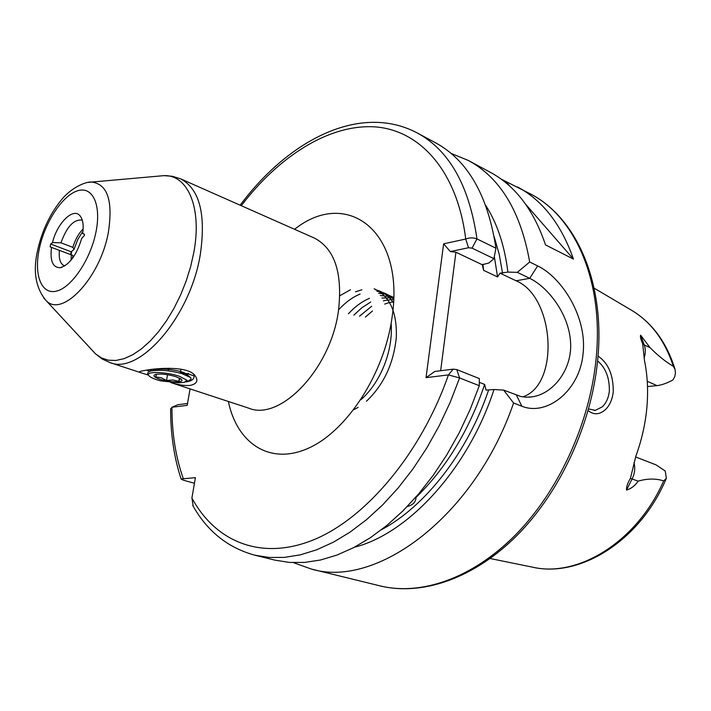 <?xml version="1.0" encoding="UTF-8"?>
<svg xmlns="http://www.w3.org/2000/svg" width="711" height="711" viewBox="0 0 711 711"><rect width="100%" height="100%" fill="white"/><g stroke="black" fill="none" stroke-linecap="round" stroke-linejoin="round"><path stroke-width="1.07" d="M148.448 375.097L141.587 372.964C139.16 372.271 138.823 371.711 140.565 371.284L144.964 370.422C157.131 367.934 187.882 365.898 194.867 375.426C198.627 380.518 197.08 383.842 190.237 385.398C185.056 385.913 178.657 384.971 171.031 382.571M185.811 381.931L188.139 381.549C192.379 380.545 194.343 378.652 194.05 375.879L188.335 373.959L186.549 375.177M149.266 369.791L152.012 370.733M598.022 356.078C608.252 362.974 613.335 374.821 613.264 391.645C612.393 399.386 609.771 405.386 605.399 409.643C599.506 414.797 593.756 415.108 588.139 410.585M588.601 408.923L595.347 410.363L602.244 406.87C606.225 403.101 608.589 397.813 609.345 391.023C609.585 377.79 605.665 367.756 597.596 360.921M61.946 267.283L60.088 267.718C69.367 264.972 76.566 255.213 81.685 238.452L84.476 235.297L84.182 234.017L82.689 233.51L84.413 234.23M407.332 506.445C412.851 505.139 415.757 502.126 416.033 497.416C446.348 467.82 469.216 430.164 484.653 384.447L486.057 390.099L494.012 389.53L503.61 390.081L520.852 396.525L526.584 397.209L532.45 396.809C553.469 393.725 572.897 368.778 570.498 341.253C568.56 313.711 548.154 287.271 529.731 278.321L517.315 272.357L507.894 272.082L500.055 273.175L516.106 280.792C554.651 296.585 560.064 384.775 522.781 396.88M416.068 496.918L416.033 497.416M633.945 462.621C635.385 467.998 634.79 473.437 632.141 478.921L626.524 490.03C626.293 486.902 627.591 483.018 630.417 478.396L635.874 456.107C641.74 440.011 645.41 423.738 646.894 407.279C648.316 390.837 647.508 375.248 644.477 360.504L642.646 343.582C640.7 339.236 640.042 336.436 640.655 335.201L644.255 344.942L650.067 347.688L640.655 335.201M647.508 386.571L656.973 385.62C661.683 385.069 666.998 383.185 672.899 379.976L674.81 376.572L675.45 373.008L675.059 369.462L673.344 366.316C665.896 361.979 658.137 355.767 650.067 347.688M597.578 360.975C591.188 425.027 560.064 492.101 517.093 535.356C474.033 578.478 422.183 596.165 380.065 585.9C420.654 595.871 471.891 578.736 515.12 535.294C558.215 491.772 589.641 423.898 596.04 359.411C604.146 281.6 575.208 216.944 530.762 194.085L500.837 178.914M517.475 186.922C542.724 200.493 561.388 224.552 573.457 259.106L545.506 244.886C533.694 209.914 515.244 185.687 490.155 172.213L468.407 160.499C500.295 177.794 520.719 211.629 529.686 262.004L537.658 265.923C561.699 277.361 587.339 316.964 583.073 353.634C579.936 390.552 546.972 416.477 521.865 406.23L513.591 402.995C474.77 516.39 376.279 588.939 311.276 569.031L293.527 562.668M450.97 153.336L468.407 160.499M64.763 265.923L64.301 265.781C60.266 263.879 58.64 258.742 59.431 250.37L50.126 246.886L50.721 244.033L52.507 242.575C57.067 223.165 73.313 207.07 80.05 215.833C82.938 219.441 83.818 225.334 82.689 233.51M72.584 258.253L72.842 255.445L59.431 250.37M70.522 254.556L71.224 251.818L74.086 249.285L72.833 247.348L60.986 242.824C66.718 226.853 73.677 219.281 81.881 220.09L82.316 220.294M60.088 267.718C52.738 267.576 49.877 260.804 51.512 247.392M52.507 242.575L60.986 242.824M479.347 382.349L484.653 384.447M186.691 374.99L188.575 373.497M626.524 490.03C630.986 488.821 634.87 485.862 638.158 481.143C647.428 478.467 655.924 478.379 663.665 480.903L666.367 478.299L665.22 470.993L655.969 464.825L635.572 456.942M193.232 506.268L191.908 498.002L195.418 477.641L181.109 479.01L183.411 480.209L194.45 483.258M190.077 388.899L187.18 405.359L171.938 407.261L170.622 409.109M517.315 272.357L529.686 262.004M485.8 205.55C497.238 223.45 504.606 245.624 507.894 272.082M500.055 273.175L497.567 276.926L483.613 270.349L482.218 264.714L488.884 263.008L493.914 258.68L472.042 248.139L468.531 247.739L450.33 251.561L455.92 252.236L482.218 264.714M426.031 377.665L434.75 371.489L453.174 369.151L456.764 369.587L479.374 378.59L479.303 385.7L459.582 377.941L448.428 374.901L426.031 377.665L443.628 243.82L465.714 239.038C469.562 237.536 473.313 237.492 476.965 238.914C469.207 185.66 449.281 150.332 417.206 132.93L435.47 142.76C467.731 160.277 487.897 195.427 495.949 248.219L493.914 258.68M472.042 248.139L476.965 238.914L495.949 248.219M513.591 402.995L503.61 390.081M494.012 389.53C468.131 469.047 408.336 533.685 354.371 547.248M479.303 385.7L470.06 409.678L459.19 432.821L446.846 454.8L433.221 475.303L418.521 494.074L402.977 510.862L386.82 525.482L370.28 537.783L353.58 547.666L336.943 555.069L320.581 559.984L304.681 562.419L289.421 562.437L274.935 560.126L254.796 555.193C227.751 547.737 207.061 531.135 192.717 505.37M177.794 404.719L187.508 403.493M455.92 252.236L440.651 370.742M191.908 498.002C215.264 541.435 260.804 561.255 313.462 539.88C365.934 518.506 421.099 453.405 448.428 374.901L453.174 369.151M468.531 247.739L465.714 239.038C457.253 170.222 419.161 129.455 373.986 126.816C328.518 124.461 278.845 156.447 241.278 205.701M450.33 251.561L443.628 243.82M177.688 404.772L171.938 407.261C171.92 433.301 175.679 457.013 183.216 478.396M505.948 181.661L510.374 186.744M525.758 204.395L573.457 259.106M393.556 301.775L390.019 302.442M389.975 302.451L387.993 302.975M387.948 302.993L385.62 303.757M385.575 303.775L384.704 304.095M372.448 310.991L365.365 317.088M393.654 299.438L385.273 300.398M384.953 300.477L383.353 300.904M371.693 306.245L359.499 316.217M393.698 297.856L381.86 298.042M370.715 302.042L362.05 307.614L353.847 315.115M393.716 297.118L380.269 295.492M369.533 298.3C362.095 301.42 355.047 306.583 348.399 313.782M393.707 297.447L386.411 294.247L378.59 293.234M393.663 299.162C388.775 294.55 383.185 291.928 376.892 291.288M360.104 294.043C352.656 297.127 345.582 302.291 338.88 309.516M393.494 302.886C388.748 295.812 382.678 291.421 375.284 289.715M361.89 289.83L361.072 290.017M361.037 290.026L355.527 291.812M353.776 409.723L358.131 407.376M366.441 401.217C383.647 384.953 393.601 363.694 396.303 337.441C397.156 312.289 389.779 296.052 374.155 288.746M350.479 289.759L339.867 295.714M360.868 399.733C380.358 382.953 393.37 350.754 391.13 323.292M186.975 381.54L190.184 380.945M180.159 378.483L178.781 381.354L172.817 379.95L166.49 380.545L161.246 377.745L155.602 376.937L156.624 374.199M176.204 376.786L181.189 379.203C185.731 382.758 169.796 382.714 159.691 379.194C153.612 376.99 152.376 375.364 155.985 374.315C161.601 373.622 168.338 374.448 176.204 376.786M179.465 376.315C166.712 371.809 145.808 371.151 148.581 375.266C149.372 376.679 152.03 378.145 156.536 379.656L160.668 380.865L178.745 382.776L184.336 382.385L186.877 380.189L179.465 376.315M148.581 375.266L147.897 374.341C147.133 372.742 148.359 371.586 151.567 370.866C160.188 369.649 170.169 370.529 181.527 373.488L190.699 377.559L191.09 379.123L188.264 381.052M146.821 370.138L147.47 370.76M147.417 370.049L149.417 371.533M181.341 373.435L188.504 373.622M181.349 372.866L184.762 373.097M187.864 381.309L186.877 380.189M156.438 368.947L157.007 369.258M185.767 374.866L185.731 373.755C183.5 371.124 163.699 367.614 155.211 369.738L152.572 370.68M168.711 368.236L168.231 370.884M167.538 374.724L166.49 380.545M180.958 369.133L180.247 373.133M179.368 378.056L178.781 381.354M181.536 371.835L181.252 373.408M294.567 229.306C346.213 187.971 405.323 230.195 392.081 317.186C384.455 373.577 346.95 431.15 308.414 448.206C269.807 465.643 237.047 443.397 228.347 401.475M248.095 407.963L248.886 408.221C280.463 421.427 331.024 368.6 338.498 310.511C342.711 272.802 334.659 248.654 314.342 238.061L180.612 178.834C199.551 188.922 206.119 214.135 200.306 254.476C190.361 316.75 139.276 375.346 109.938 362.566L141.587 372.964M88.022 182.434L91.71 182.06C107.601 184.105 113.147 200.893 108.356 232.417C100.304 277.805 62.133 318.11 46.117 300.602L43.629 297.847M95.994 231.857C101.611 204.199 92.243 185.447 77.055 190.966C61.937 196.085 44.695 222.801 39.309 248.77C33.71 274.793 41.309 294.994 56.498 291.11C71.598 287.626 90.617 259.453 95.994 231.857M91.959 350.025L95.452 353.785L101.477 357.944L108.356 360.201L115.955 360.459L124.105 358.655L132.646 354.807L141.373 348.941L150.092 341.164L158.58 331.646L166.632 320.59L174.044 308.245L180.621 294.923L186.202 280.952L190.637 266.669L193.819 252.458C202.208 207.754 187.828 174.63 163.965 175.644L158.864 176.097M673.344 366.316C664.812 340.285 650.707 321.505 631.021 309.952L594.12 288.159M71.127 260.119L71.304 254.849M72.833 247.348C75.162 239.714 78.601 233.546 83.151 228.862M488.573 390.126C467.607 452.445 425.125 506.49 381.558 529.668M666.065 478.992C640.264 540.458 580.114 578.434 532.121 567.076C577.581 578.096 637.065 541.889 663.665 480.903M494.198 236.816L499.211 254.209L502.526 273.095M497.567 276.926L494.332 256.582M482.902 264.225L483.613 270.349M456.764 369.587L459.582 377.941L450.223 402.23L439.229 425.685L426.787 447.966L413.064 468.771L398.293 487.808L382.687 504.854L366.485 519.705L349.919 532.219L333.21 542.28L316.591 549.834L300.255 554.856L284.4 557.388L269.193 557.468L254.796 555.193M537.658 265.923L529.731 278.321L516.106 280.792M521.865 406.23L516.435 395.165M630.417 478.396L638.158 481.143M647.25 381.292L656.973 385.62M642.646 343.582L644.255 344.942C645.686 349.021 645.624 353.447 644.068 358.22M71.802 251.356L71.002 254.742M71.224 251.818L50.721 244.033M595.347 410.363L594.245 410.46M180.612 178.834L172.409 176.284L163.965 175.644L91.71 182.06C86.849 181.349 71.767 186.833 61.217 200.12C49.939 214.064 42.118 230.613 37.745 249.757C32.742 270.971 35.532 287.919 46.117 300.602L95.452 353.785L102.144 358.957L109.938 362.566M530.762 194.085C576.888 218.028 605.585 283.538 597.604 360.735M81.134 217.397L80.05 215.833M82.974 231.226L77.846 239.358L74.175 248.974M248.886 408.221L170.711 382.536M380.065 585.9L311.276 569.031M170.622 408.727C170.569 434.145 174.062 457.573 181.109 479.01M417.206 132.93C359.962 102.731 288.417 140.2 240.167 205.212M532.121 567.076L490.128 558.517M674.837 368.707C666.367 341.84 651.756 322.252 631.021 309.952M314.342 238.061L313.587 237.723M532.45 396.809L528.717 397.182M194.867 375.426L193.534 374.173M189.624 381.078L188.139 381.549M180.603 378.767L181.189 379.203M189.713 376.759L185.731 373.755M151.567 370.866L155.211 369.738M185.775 374.875L188.051 374.155M185.935 381.869L187.437 381.389"/></g></svg>
